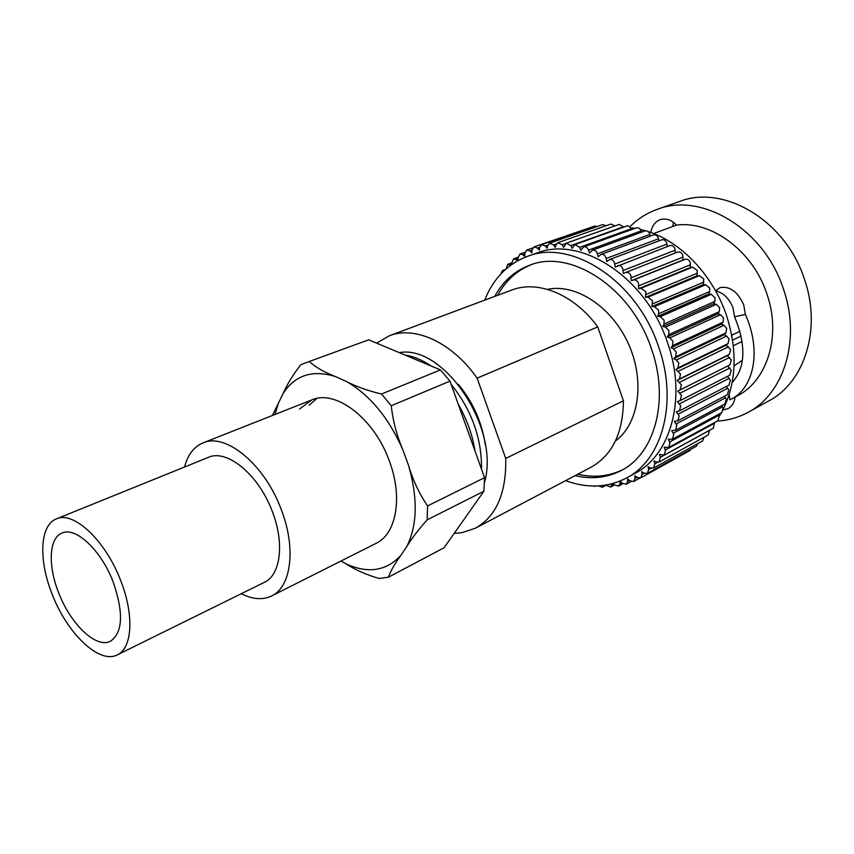 <?xml version="1.0" encoding="UTF-8"?>
<svg xmlns="http://www.w3.org/2000/svg" width="854" height="854" viewBox="0 0 854 854"><rect width="100%" height="100%" fill="white"/><g stroke="black" fill="none" stroke-linecap="round" stroke-linejoin="round"><path stroke-width="1.28" d="M184.517 467.021C187.763 454.776 193.911 446.738 202.964 442.927C225.819 432.273 265.348 464.96 281.639 510.607C296.295 549.047 291.022 587.125 271.572 595.975C262.701 600.191 252.613 599.433 241.308 593.711M58.478 592.334C70.263 623.858 96.171 648.912 110.465 641.247C122.752 632.729 123.745 613.204 113.443 582.663C101.53 550.563 75.696 526.288 61.968 533.067C48.977 537.999 47.771 565.38 58.478 592.334M117.318 654.858L264.345 582.353C280.411 575.169 284.681 543.913 272.682 512.517C259.392 475.304 227.068 448.51 208.333 457.381L56.375 518.901C39.871 525.071 38.43 559.658 51.891 593.498C66.676 633.006 99.245 664.625 117.318 654.858C132.167 648.367 134.366 615.478 120.98 581.339C105.992 540.913 73.54 510.511 56.375 518.901M742.35 360.335L734.045 365.854M732.572 340.138L741.197 335.964M733.319 345.731L742.201 341.397M740.012 331.203L731.985 335.046L731.931 336.284M715.524 290.776C723.37 292.708 729.209 298.398 733.031 307.846L734.589 316.77L745.371 314.432L743.727 304.825C737.792 291.844 729.978 286.079 720.274 287.531L715.503 290.734M672.824 226.438L673.39 222.264M630.551 226.096C638.216 218.571 647.108 212.998 657.206 209.369L679.421 201.533C723.562 183.92 786.032 220.503 804.617 279.738C821.761 329.153 804.393 382.485 768.792 400.91L748.157 412.279C738.507 417.531 728.184 420.467 717.189 421.097M732.156 382.549C745.542 367.711 746.353 345.785 734.589 316.77M745.371 314.432C762.11 351.699 753.281 388.1 731.494 398.999L729.892 399.8L729.135 394.665M654.228 233.334L676.432 225.093C711.478 220.439 753.143 251.097 766.967 294.16C781.57 335.91 767.17 380.991 737.066 396.032L731.494 398.999M657.206 209.369C701.454 191.67 764.554 229.128 783.566 289.442C801.095 339.764 783.865 393.822 748.157 412.279M723.381 409.963L728.152 408.554C732.166 406.269 734.451 402.458 735.016 397.121M676.432 225.093C671.372 219.724 665.906 217.941 660.035 219.745C654.922 221.848 651.869 226.107 650.887 232.523M632.152 227.922L635.024 228.338M640.34 229.395L645.656 230.793M648.026 231.541C681.385 242.066 713.239 275.543 726.54 315.574C737.568 350.503 736.5 381.631 723.359 408.959M721.246 412.888L719.271 416.165M715.001 422.282L714.467 422.976M518.271 260.438L518.058 257.844L519.969 254.022L522.797 254.684L524.858 256.36L524.826 253.51L526.779 250.03L529.896 250.927L531.882 252.805L532.053 249.998L534.028 246.87L537.433 248.023L539.322 250.105L539.707 247.34L541.671 244.564L594.683 226.064L597.298 226.481M541.671 244.564L545.354 246.016L547.136 248.268L547.724 245.6L549.645 243.155L602.625 224.613L606.084 225.723M549.645 243.155L553.595 244.917L555.249 247.35L556.05 244.778L557.897 242.675L610.834 224.058L614.912 225.936M557.897 242.675L562.103 244.767L563.619 247.35L566.362 243.134L619.235 224.399L623.794 227.089M566.362 243.134L570.814 245.589L572.18 248.3L574.988 244.543L627.765 225.669L632.707 229.171M574.988 244.543L579.652 247.372L580.848 250.201L583.677 246.902L636.358 227.858C638.461 227.388 640.052 228.402 641.14 230.911L641.578 232.181M583.677 246.902C585.791 246.443 587.413 247.511 588.545 250.126L589.559 253.04L592.377 250.211L644.941 230.954C647.065 230.473 648.688 231.498 649.787 234.028L650.353 236.099M592.377 250.211C594.512 249.731 596.156 250.809 597.309 253.446L598.238 256.819L601.002 254.449L653.438 234.957C655.594 234.455 657.228 235.48 658.338 238.031L658.946 240.892M601.002 254.449C603.17 253.958 604.835 255.047 605.998 257.695L606.82 261.516L609.489 259.595L661.775 239.825C663.953 239.312 665.608 240.337 666.739 242.92L667.294 246.539M609.489 259.595C611.688 259.093 613.364 260.171 614.549 262.861L615.222 267.099L669.878 245.546C672.087 245.013 673.763 246.048 674.906 248.642L675.322 252.976M625.854 272.405L677.67 252.058C679.912 251.503 681.609 252.538 682.762 255.165L682.965 260L685.271 259.253C687.481 258.826 689.135 259.894 690.245 262.445L690.192 267.59L692.594 267.11L697.27 270.408L696.928 275.842L699.405 275.628L703.781 278.991L703.13 284.67L705.66 284.734L709.717 288.118L709.717 291.492L708.735 294.011L711.286 294.331L715.022 297.715L714.873 301.398L713.677 303.768L716.239 304.355L719.644 307.686L719.314 311.667L717.926 313.856L720.477 314.71L723.541 317.955L723.018 322.182L721.438 324.178L723.946 325.289L726.69 328.406L725.932 332.879L724.181 334.661L726.637 336.006L729.038 338.963L728.046 343.628L726.146 345.187L730.597 349.532L729.337 354.357L727.288 355.67L731.334 360.004L729.828 364.946L677.777 391.111L681.503 395.594L680.083 400.622L677.446 401.572L680.755 405.938L679.368 410.913L676.304 411.703L679.197 415.909L677.841 420.83L674.372 421.396L676.859 425.409L675.535 430.277L671.682 430.597L673.763 434.366L672.482 439.18L668.266 439.212L669.963 442.703L668.703 447.475L664.145 447.186L665.479 450.378L664.252 455.097L659.384 454.467L660.366 457.317L659.171 461.993L656.48 462.025L654.015 460.989L654.794 463.85L653.513 468.12L650.513 467.992L648.101 466.732L648.677 469.572L647.332 473.426L644.044 473.116L641.706 471.643L642.069 474.45L640.681 477.898L637.116 477.375L634.864 475.699L635.024 478.453L633.615 481.517L629.804 480.759L627.658 478.891L627.615 481.571L626.217 484.261L622.171 483.236L620.143 481.208L619.897 483.791L618.531 486.118L614.272 484.816L613.097 483.471M727.651 366.035L731.27 370.294L729.796 375.184L680.083 400.622M727.416 376.4L730.394 380.318L728.953 385.154L679.368 410.913M726.359 386.499L728.718 389.979L727.32 394.761L677.841 420.83M724.502 396.245L726.284 399.202L724.918 403.942L675.535 430.277M721.854 405.575L723.114 407.924L721.779 412.599L672.482 439.18M718.46 414.393L719.239 416.058L717.936 420.691L668.703 447.475M714.339 422.655L713.432 428.142L664.252 455.097M709.525 430.277L708.308 434.899L659.171 461.993M704.048 437.248L702.618 440.931L653.513 468.12M697.889 443.546L696.416 446.172L647.332 473.426M690.971 449.204L689.765 450.624L640.681 477.898M534.028 246.87L588.353 228.274M512.005 264.281L511.813 262.968L513.649 258.794L518.058 260.555M617.752 265.615C619.972 265.092 621.68 266.181 622.865 268.893L623.356 273.526L625.704 272.458C627.968 271.914 629.697 273.013 630.903 275.746L631.17 280.752L633.497 280.005C635.718 279.589 637.404 280.72 638.557 283.368L638.578 288.705L640.991 288.236L645.773 291.705L645.507 297.341L648.005 297.149L652.467 300.683L651.89 306.565L654.452 306.65L658.594 310.216L658.637 313.706L657.687 316.311L660.27 316.674L664.092 320.229L663.985 324.04L662.821 326.474L665.415 327.125L668.906 330.615L668.629 334.736L667.252 336.978L669.835 337.896L672.984 341.301L672.514 345.678L670.945 347.717L721.438 324.178M670.945 347.717L673.496 348.902L676.304 352.168L675.61 356.791L673.859 358.605L724.181 334.661M638.578 288.705L690.192 267.59M500.775 274.049L502.6 270.494L504.287 270.526M673.859 358.605L676.357 360.036L678.834 363.131L677.884 367.946L675.984 369.526L680.542 374.095L679.336 379.069L677.286 380.393L681.439 384.94L679.976 390.032L729.828 364.946M675.984 369.526L726.146 345.187M667.252 336.978L717.926 313.856M657.687 316.311L708.735 294.011M603.821 485.403L602.55 487.196L598.419 485.926M631.17 280.752L682.965 260M506.123 268.861L507.842 264.302L510.905 265.06M651.89 306.565L703.13 284.67M645.507 297.341L696.928 275.842M496.281 279.375L497.946 277.315M594.918 486.033L591.181 485.969M677.286 380.393L727.288 355.67M662.821 326.474L713.677 303.768M612.179 483.727L610.621 487.09L605.86 485.093M626.665 477.909L635.333 473.148C670.998 454.883 687.032 397.505 667.561 342.764C646.254 277.208 580.699 235.192 536.696 253.104L527.377 256.403C571.358 238.479 637.116 280.891 658.626 346.884C678.257 401.999 662.33 459.665 626.665 477.909C607.813 487.709 587.456 488.616 565.583 480.653M484.677 300.17C493.292 278.553 507.522 263.961 527.377 256.403M575.084 475.646C591.801 479.564 607.301 477.792 621.573 470.33C654.89 453.538 669.685 399.928 651.442 348.827C631.501 287.691 570.472 248.343 529.64 265.242C514.578 270.931 502.942 281.329 494.744 296.413M531.113 264.74C516.723 270.579 505.568 280.774 497.647 295.335M577.816 474.205C593.957 477.973 608.998 476.425 622.929 469.583M458.352 404.497C466.903 419.335 472.465 434.867 475.037 451.093M404.924 355.018C413.667 356.353 422.474 360.046 431.355 366.11M451.115 384.289C471.728 410.123 481.848 438.401 481.496 469.124M399.277 352.638C443.877 344.13 500.369 428.537 484.506 482.489M485.221 444.4C481.805 421.865 472.828 401.828 458.278 384.279M454.179 533.387L461.875 532.725L475.561 528.135C496.366 516.275 506.422 493.046 505.728 458.438L477.119 378.162C452.033 342.326 414.959 325.555 389.339 335.793L376.593 343.116M475.561 528.135L591.117 467.191C612.233 455.225 623.004 433.095 623.431 400.793L597.736 326.89L477.119 378.162M505.728 458.438L623.431 400.793M597.736 326.89C574.059 294.32 537.742 279.76 511.717 290.072L389.339 335.793M547.457 289.357C575.703 283.208 611.944 306.757 628.533 344.066C645.346 381.268 638.813 423.99 615.424 440.995M388.506 577.165L379.155 578.489C366.355 574.763 355.403 569.938 346.276 564.003C368.255 573.845 386.435 570.995 400.814 555.442C394.484 564.12 390.374 571.369 388.506 577.165L444.048 547.766L483.898 491.221L484.56 477.674L449.983 381.13L440.418 369.91L368.725 339.817L303.928 363.441L368.725 339.817M340.97 561.035L346.276 564.003M299.519 409.045L311.795 399.918C335.633 389.008 374.66 418.727 389.531 461.523C403.024 497.54 396.277 534.049 376.091 543.347L271.572 595.975M400.814 555.442L406.685 546.709C417.382 525.466 417.99 498.341 408.511 465.355L402.96 450.047C388.88 417.99 370.049 395.135 346.457 381.503L335.505 376.571C312.596 369.515 295.196 375.066 283.304 393.224L272.373 415.492M283.304 393.224C287.072 384.417 292.869 374.938 300.715 364.786L303.928 363.441M440.418 369.91L381.514 394.014L391.26 405.746L449.983 381.13M309.575 361.776C315.649 367.263 324.296 372.205 335.505 376.571M346.457 381.503C356.193 386.595 367.871 390.758 381.514 394.014M484.56 477.674L427.566 505.931L427.149 519.872L483.898 491.221M391.26 405.746C392.936 420.99 396.832 435.753 402.96 450.047M408.511 465.355C413.005 480.343 419.357 493.868 427.566 505.931M427.149 519.872C418.375 529.758 411.553 538.703 406.685 546.709M309.223 405.18L316.845 398.434M621.723 482.788L619.897 483.791M644.247 473.244L642.069 474.45M714.563 423.189L665.33 450.005M723.946 325.289L673.496 348.902M692.594 267.11L640.991 288.236M718.94 415.343L669.643 441.966M725.58 397.815L676.122 423.958M729.786 368.01L679.976 393.192M720.477 314.71L669.835 337.896M649.894 234.402L597.426 253.83M632.355 228.349L579.652 247.372M532.042 250.179L529.896 250.927M728.505 346.767L678.396 371.202M719.314 311.667L668.629 334.736M711.286 294.331L660.27 316.674M667.006 244.063L614.827 264.046M657.591 462.313L654.794 463.85M683.061 257.097L631.223 277.742M565.668 243.507L562.103 244.767M547.852 245.13L545.354 246.016M539.717 247.222L537.433 248.023M511.962 263.929L510.094 264.591M524.826 253.98L522.797 254.684M637.052 477.333L635.024 478.453M709.546 430.352L660.366 457.317M705.66 284.734L654.452 306.65M727.779 388.26L678.215 414.115M726.637 336.006L676.357 360.036M714.873 301.398L663.985 324.04M699.405 275.628L648.005 297.149M623.612 226.726L570.814 245.589M697.472 273.088L646.019 294.481M685.271 259.253L633.497 280.005M729.188 378.301L679.506 403.835M641.14 230.911L588.545 250.126M629.526 480.514L627.615 481.571M651.09 468.238L648.677 469.572M729.337 354.357L679.336 379.069M709.717 291.492L658.637 313.706M703.899 282.023L652.627 303.832M613.684 484.143L611.934 485.104M723.018 322.182L672.514 345.678M716.239 304.355L665.415 327.125M556.424 243.924L553.595 244.917M658.541 238.789L606.212 258.484M722.623 406.856L673.251 433.256M729.562 357.463L679.603 382.282M728.046 343.628L677.884 367.946M725.932 332.879L675.61 356.791M675.194 250.179L623.185 270.483M518.122 258.581L516.19 259.264M690.502 264.751L638.856 285.77M274.988 414.457L278.543 402.693M311.795 399.918L202.964 442.927M677.67 252.058L625.704 272.458M505.408 269.49L502.6 270.494M622.79 483.77L618.531 486.118M511.802 262.904L507.842 264.302M524.954 252.272L519.969 254.022M639.561 478.219L633.615 481.517M595.131 486.033L594.384 486.438M631.085 481.56L626.217 484.261M518.047 257.246L513.649 258.794M614.432 484.997L610.621 487.09M532.672 247.98L526.779 250.03M606.02 485.307L602.55 487.196"/></g></svg>
